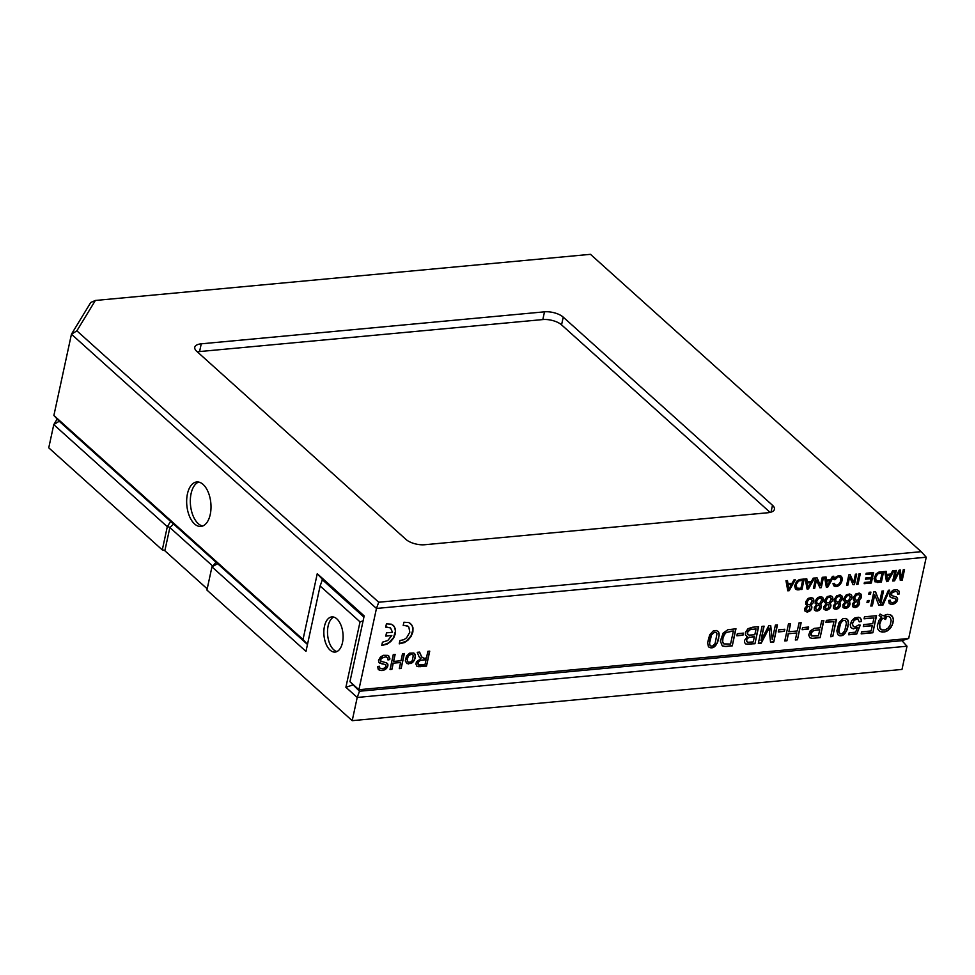 <?xml version="1.0" encoding="UTF-8"?>
<svg xmlns="http://www.w3.org/2000/svg" width="975" height="975" viewBox="0 0 975 975"><rect width="100%" height="100%" fill="white"/><g stroke="black" fill="none" stroke-linecap="round" stroke-linejoin="round"><path stroke-width="1.46" d="M324.443 626.389A17.66 9.543 -95.3 0 0 326.052 644.012A17.66 9.543 -95.3 0 0 335.107 652.08A17.66 9.543 -95.3 0 0 342.493 642.61A17.66 9.543 -95.3 0 0 340.884 624.975A17.66 9.543 -95.3 0 0 331.829 616.907A17.66 9.543 -95.3 0 0 324.443 626.389M333.694 617.077A17.66 9.543 -95.3 0 0 328.112 626.047A17.66 9.543 -95.3 0 0 336.911 651.58M187.419 493.947A22.328 12.053 -95.3 0 0 189.455 516.238A22.328 12.053 -95.3 0 0 200.911 526.439A22.328 12.053 -95.3 0 0 210.247 514.459A22.328 12.053 -95.3 0 0 208.211 492.168A22.328 12.053 -95.3 0 0 196.767 481.967A22.328 12.053 -95.3 0 0 187.419 493.947M202.715 526A22.328 12.053 84.7 0 1 191.088 493.606A22.328 12.053 84.7 0 1 198.62 482.064M212.428 566.633A2.182 0.926 12.2 0 0 212.635 566.353A2.182 0.926 12.2 0 0 212.331 565.719L169.869 527.548L164.848 550.765A2.182 0.926 12.2 0 0 162.289 549.912L167.31 526.695L53.771 424.612L59.195 421.237L53.881 415.472L303.03 639.49L317.253 573.702L364.175 615.895L349.952 681.671L358.898 689.715L908.676 638.479L901.948 640.685L907.006 646.218L901.985 669.435L352.207 720.671L357.216 697.454L345.893 687.265L360.031 621.867L320.117 585.987L305.979 651.385L211.953 566.841L206.932 590.058L352.207 720.671M392.498 632.287L386.49 632.848L385.795 636.102L391.792 635.542L387.782 640.502L382.456 642.196L381.749 645.474L386.953 644.207L390.731 641.574L393.681 637.918L395.399 633.616L395.509 629.46L394.046 626.218L391.28 624.183L386.417 623.854L385.71 627.144L390.5 627.888L392.498 632.287M403.918 622.233L403.199 625.511L406.916 625.67L408.854 627.096L409.805 632.263L406.538 637.845L403.894 639.685L399.945 640.563L399.238 643.841L404.442 642.574L408.22 639.941L411.17 636.285L412.888 631.983L412.998 627.827L411.535 624.585L408.769 622.562L403.918 622.233M402.517 653.689L404.393 653.518L401.164 668.484L399.287 668.655L400.615 662.513L393.242 663.195L391.913 669.35L390.037 669.52L393.278 654.554L395.155 654.383L393.62 661.44L400.993 660.745L402.517 653.689M427.867 651.337L429.743 651.154L426.502 666.12L416.886 666.291L415.947 664.097L416.423 661.854L420.932 658.649L419.055 656.736L417.251 652.324L419.603 652.104L421.724 656.979L423.967 658.308L426.428 657.979L427.867 651.337M734.614 628.948L735.967 628.79L732.274 645.864L725.168 646.474L722.195 645.767L720.354 641.05L723.206 632.994L727.898 629.728L734.614 628.948M752.481 627.242L758.648 626.669L754.955 643.744L745.936 644.073L744.62 642.647L744.486 640.404L747.52 636.614L745.412 634.969L745.448 632.409L748.008 628.68L752.481 627.242M778.72 629.826L784.826 629.253L784.375 631.361L778.269 631.934L778.72 629.826M802.571 627.595L808.665 627.035L808.214 629.143L802.108 629.716L802.571 627.595M821.169 605.231L821.047 608.022L819.098 610.374L817.013 611.106L814.369 610.009L814.344 607.388L816.672 604.719L815.185 603.318L815.258 600.844L817.733 597.468L821.133 596.639L822.961 597.87L822.815 601.867L820.109 604.403L821.255 605.402M803.254 579.126L804.217 579.004L801.95 589.485L795.503 589.205L794.637 585.89L796.587 581.332L799.488 579.479L803.254 579.126M822.254 577.322L823.522 577.2L821.243 587.693L819.902 587.815L816.465 580.064L814.686 588.303L813.418 588.425L815.685 577.931L817.038 577.809L820.475 585.561L822.254 577.322M826.373 620.356L836.477 619.418L832.784 636.492L830.651 636.699L833.905 621.636L825.935 622.379L826.373 620.356M861.364 621.477L859.243 621.867L857.732 618.857L854.149 620.295L852.418 623.854L853.32 626.559L855.099 627.059L858.427 625.036L860.23 625.121L856.769 634.03L848.725 634.786L849.164 632.775L855.611 632.178L857.476 627.51L853.357 628.887L850.943 627.632L850.212 624.67L851.797 620.539L854.868 617.845L858.695 617.248L860.523 618.174L861.388 620.137L861.364 621.477L859.219 621.623M880.437 616.298L879.109 615.688L880.084 614.055L883.106 615.822L887.177 614.384L890.138 614.713L892.868 617.309L893.429 620.197L892.113 625.377L888.493 630.069L884.045 632.056L879.645 631.325L877.768 629.009L877.281 625.877L878.975 620.368L881.522 617.017L880.291 616.212M840.243 603.452L840.121 606.243L838.159 608.607L836.075 609.326L833.43 608.229L833.406 605.609L835.733 602.94L834.247 601.538L834.21 599.515L836.794 595.688L840.194 594.86L842.022 596.091L841.888 600.088L839.17 602.623L840.316 603.622M859.304 601.685L859.182 604.463L857.232 606.828L855.136 607.559L852.503 606.462L852.467 603.83L854.795 601.161L853.308 599.759L853.271 597.736L855.855 593.921L859.255 593.08L861.083 594.311L860.949 598.309L858.244 600.844L859.377 601.843M869.188 592.288L870.907 592.117L870.48 594.104L868.762 594.263L869.188 592.288M888.432 590.253L889.651 590.143L882.911 605.146L881.717 605.256L888.432 590.253M832.455 576.371L833.857 576.237L827.763 587.084L826.349 587.218L824.557 577.102L826.057 576.968L826.52 580.028L830.676 579.65L832.455 576.371M855.416 574.226L856.684 574.104L854.417 584.598L853.064 584.72L849.627 576.981L847.848 585.207L846.58 585.329L848.847 574.836L850.2 574.714L853.637 582.465L855.416 574.226M866.19 573.227L873.612 572.532L871.345 583.026L864.155 583.696L864.423 582.453L870.297 581.904L870.992 578.699L865.495 579.211L865.763 577.98L871.26 577.468L872.028 573.897L865.922 574.458L866.19 573.227M892.612 570.765L894.014 570.631L887.92 581.478L886.507 581.612L884.715 571.496L886.214 571.362L886.677 574.421L890.833 574.043L892.612 570.765M378.727 602.233L921.192 551.679L590.472 254.329L95.355 300.471L76.879 330.83L378.727 602.233L376.46 608.449L926.25 557.212L908.676 638.479M76.879 330.83L71.443 334.206L376.46 608.449L358.898 689.715L359.495 691.238L349.952 681.671M903.252 569.766L904.52 569.656L902.253 580.137L900.278 580.32L899.389 571.606L894.538 580.856L892.771 581.027L895.038 570.533L896.305 570.412L894.404 579.199L899.194 570.143L900.376 570.034L901.327 578.699L903.252 569.766M882.692 571.728L883.655 571.594L881.388 582.087L874.941 581.807L874.075 578.492L876.025 573.934L878.926 572.069L882.692 571.728M858.987 573.897L860.303 573.775L858.024 584.257L856.72 584.391L858.987 573.897M834.905 579.747L833.662 579.516L834.746 577.724L838.537 575.628L840.998 576.067L842.242 579.15L840.06 584.5L837.525 586.243L834.746 586.316L832.906 583.781L834.271 583.342L835.733 585.366L838.488 584.525L840.401 581.831L840.791 578.528L839.621 576.883L838.232 576.737L834.905 579.747L833.735 579.369M899.267 593.946L897.707 594.25L897.268 592.057L895.757 591.325L891.845 592.739L891.625 595.518L896.439 597.029L897.634 599.211L895.879 602.745L891.759 604.293L889.2 603.379L888.652 600.454L890.236 600.173L890.602 602.099L892.637 602.623L894.916 601.794L895.964 599.735L895.233 598.687L890.102 596.895L889.529 594.835L890.273 592.678L893.039 590.168L896.793 589.692L898.67 590.618L899.328 592.191L899.267 593.946L897.719 593.994M881.973 591.094L883.521 590.947L880.462 605.134L878.792 605.292L874.758 594.75L872.345 605.889L870.797 606.036L873.856 591.849L875.526 591.691L879.56 602.245L881.973 591.094M867.397 600.576L869.115 600.417L868.688 602.404L866.97 602.562L867.397 600.576M849.773 602.574L849.652 605.353L847.689 607.717L845.605 608.449L842.973 607.34L842.936 604.719L845.264 602.05L843.777 600.649L843.741 598.626L846.324 594.811L849.725 593.97L851.553 595.201L851.419 599.198L848.701 601.733L849.847 602.733M830.7 604.342L830.578 607.133L828.628 609.497L826.544 610.216L823.899 609.119L823.875 606.499L826.203 603.83L824.716 602.428L824.789 599.954L827.263 596.578L830.663 595.749L832.492 596.98L832.345 600.978L829.64 603.513L830.785 604.512M864.484 616.809L876.549 615.688L872.857 632.763L861.169 633.848L861.595 631.837L871.15 630.947L872.284 625.718L863.338 626.547L863.777 624.548L872.723 623.707L873.978 617.894L864.045 618.82L864.484 616.809M846.544 631.044L842.595 635.444L839.67 635.737L837.793 634.688L836.867 630.825L839.024 622.684L842.656 618.808L845.52 618.442L847.458 619.418L848.482 623.196L846.3 631.532M821.681 620.795L823.826 620.6L820.133 637.674L812.236 638.345L809.786 637.699L808.714 634.969L810.213 630.922L814.235 628.388L820.182 627.742L821.681 620.795M813.174 578.163L814.564 578.029L808.482 588.876L807.068 589.01L805.265 578.906L806.764 578.76L807.239 581.831L811.395 581.441L813.174 578.163M793.894 579.967L795.283 579.832L789.202 590.679L787.788 590.813L785.984 580.698L787.483 580.564L787.958 583.623L792.114 583.245L793.894 579.967M811.639 606.121L811.517 608.9L809.567 611.264L807.483 611.995L804.838 610.898L804.802 608.266L807.142 605.609L805.655 604.195L805.728 601.733L808.202 598.357L811.602 597.517L813.43 598.76L813.284 602.745L810.578 605.292L811.724 606.292M799.025 622.915L801.158 622.708L797.465 639.783L795.332 639.99L796.843 632.97L788.434 633.762L786.922 640.77L784.777 640.965L788.47 623.89L790.615 623.695L788.872 631.739L797.282 630.959L799.025 622.915M775.393 625.109L777.453 624.914L773.76 642.001L770.543 642.293L769.092 628.107L761.207 643.171L758.318 643.439L762.011 626.364L764.083 626.169L760.987 640.453L768.775 625.731L770.713 625.548L772.249 639.649L775.393 625.109M737.307 633.689L743.413 633.116L742.95 635.225L736.856 635.797L737.307 633.689M717.234 643.086L713.286 647.497L710.361 647.778L708.484 646.742L707.557 642.878L709.715 634.725L713.347 630.862L716.211 630.484L718.148 631.459L719.172 635.249L716.991 643.585M414.546 659.795L411.011 663.463L406.892 663.573L405.32 660.904L406.453 656.065L409.622 653.14L413.863 652.994L415.387 655.895L414.204 660.489M387.94 659.929L387.733 658.027L385.539 656.858L381.115 658.418L380.701 661.135L386.539 662.866L387.892 665.852L386.783 668.107L384.26 669.983L381.286 670.556L378.3 669.618L377.605 666.547L379.433 666.242L379.897 668.265L382.261 668.789L384.893 667.899L386.063 666.096L385.418 664.731L378.861 662.403L378.507 660.246L380.543 656.894L383.492 655.31L387.892 655.383L389.854 658.369L389.744 659.6L387.94 659.929M405.978 539.431A13.882 5.899 12.2 0 0 424.71 544.732L767.959 512.74A13.882 5.899 12.2 0 0 774.43 509.291A13.882 5.899 12.2 0 0 772.493 505.282L563.233 317.131A13.882 5.899 12.2 0 0 544.501 311.829L201.252 343.822A13.882 5.899 12.2 0 0 194.768 347.258A13.882 5.899 12.2 0 0 196.706 351.28L405.978 539.431M770.128 512.399L561.563 324.87A13.882 5.899 12.2 0 0 542.831 319.568L199.582 351.561A13.882 5.899 12.2 0 0 197.401 351.902M95.355 300.471L90.76 302.469L71.443 334.206L53.881 415.472M211.953 566.841L217.644 563.696L59.195 421.237M907.006 646.218L357.216 697.454L359.495 691.238L901.948 640.685M217.644 563.696L307.478 644.475M303.03 639.49L307.503 644.378M317.253 573.702L322.323 579.235L321.933 581.027M364.004 616.724L322.323 579.235M926.25 557.212L921.192 551.679M904.252 569.68L902.253 580.137M902.033 579.942L900.254 580.101M894.538 580.856L899.389 571.606M894.319 580.661L892.82 580.795M896.037 570.436L894.404 579.199M900.181 570.058L901.327 578.699M893.661 570.668L887.92 581.478M887.701 581.271L886.47 581.393M886.019 571.374L886.677 574.421M889.858 575.859L890.212 575.201L886.848 575.518L887.482 580.442L889.858 575.859M886.848 575.518L890.212 575.201M886.616 575.323L887.287 578.504M887.055 578.309L887.36 579.138M887.14 578.931L887.433 579.772M887.213 579.577L887.482 580.442M883.387 571.63L881.388 582.087M879.608 582.026L878.999 582.355M878.767 582.16L878.146 582.465M877.927 582.27L877.305 582.514M880.34 580.966L882.082 572.959L877.744 573.824L875.648 577.553L876.086 580.661L880.34 580.966M877.11 574.019L876.891 574.75M876.671 574.543L876.464 575.372M876.245 575.165L876.098 576.067M875.879 575.859L875.818 576.798M875.587 576.603L875.648 577.553M875.428 577.358L875.453 578.614M875.221 578.407L875.489 579.479M875.257 579.272L875.708 580.149M875.489 579.954L876.086 580.661M873.332 572.557L871.345 583.026M871.114 582.818L864.203 583.464M865.544 578.979L870.992 578.699M865.971 574.238L872.028 573.897M860.023 573.8L858.024 584.257M857.805 584.062L856.769 584.159M856.403 574.129L854.417 584.598M854.185 584.403L852.967 584.513M847.848 585.207L849.627 576.981M847.616 585.012L846.629 585.097M850.066 574.726L853.637 582.465M840.925 576.03L841.547 576.652M841.328 576.444L841.949 577.358M841.717 577.163L842.181 578.199M841.949 578.004L842.242 579.15M842.022 578.955L842.144 580.186M841.912 579.979L841.864 581.283M841.644 581.076L841.425 582.428M841.193 582.233L840.803 583.611M840.584 583.403L840.06 584.5M839.841 584.305L839.256 585.256M839.036 585.049L838.415 585.841M838.183 585.634L837.525 586.243M837.293 586.048L836.599 586.475M836.379 586.268L835.672 586.499M835.453 586.292L834.746 586.316M834.527 586.109L833.637 585.719M834.1 583.391L834.478 584.196M834.259 584.001L834.795 584.805M834.576 584.61L835.222 585.183M838.013 576.53L837.403 577.042M837.184 576.834L836.501 577.627M836.282 577.432L835.551 578.541M833.503 576.274L827.763 587.084M827.543 586.877L826.312 586.999M825.862 576.981L826.52 580.028M829.701 581.466L830.054 580.808L826.69 581.124L827.324 586.048L829.701 581.466M826.69 581.124L830.054 580.808M826.459 580.929L827.129 584.11M826.898 583.915L827.202 584.744M826.983 584.537L827.275 585.378M827.056 585.183L827.324 586.048M892.856 591.581L892.405 592.215M892.174 592.02L891.845 592.739M891.625 592.532L891.443 593.312M891.211 593.117L891.187 593.921M890.967 593.714L891.126 594.506M890.906 594.311L891.26 595.055M891.04 594.847L891.625 595.518M896.805 597.322L897.366 597.992M897.146 597.797L897.573 598.577M897.353 598.37L897.634 599.211M897.414 599.003L897.548 599.869M897.329 599.674L897.329 600.576M897.11 600.368L897 601.283M896.768 601.087L896.549 602.014M896.33 601.807L895.879 602.745M895.659 602.538L895.135 603.33M894.916 603.123L894.331 603.769M894.112 603.574L893.502 604.086M893.271 603.878L892.637 604.256M892.405 604.061L891.759 604.293M891.54 604.098L890.894 604.207M890.675 604L890.053 603.988M890.017 600.222L890.224 601.027M890.004 600.832L890.358 601.66M890.126 601.453L890.602 602.099M892.783 597.919L892.015 597.955M898.438 590.423L898.974 591.094M898.755 590.887L899.194 591.618M898.974 591.423L899.328 592.191M899.108 591.983L899.377 592.776M899.157 592.581L899.364 593.373M889.322 590.168L882.911 605.146M882.692 604.951L881.814 605.024M883.253 590.972L880.462 605.134M880.23 604.939L878.707 605.085M872.345 605.889L874.758 594.75M872.125 605.694L870.846 605.816M875.379 591.703L879.56 602.245M870.638 592.142L870.48 594.104M870.248 593.909L868.81 594.043M868.835 600.442L868.688 602.404M868.457 602.209L867.019 602.343M859.28 602.05L859.548 602.733M859.328 602.526L859.511 603.269M859.292 603.074L859.389 603.854M859.17 603.659L859.182 604.463M858.951 604.268L858.865 605.085M858.646 604.878L858.451 605.682M858.232 605.487L857.927 606.267M854.917 607.352L853.966 607.425M853.747 607.218L852.906 606.852M860.511 593.641L861.083 594.311M860.864 594.116L861.352 594.969M861.132 594.774L861.473 595.676M861.254 595.469L861.461 596.371M861.242 596.176L861.352 597.041M861.132 596.834L861.217 597.504M860.998 597.297L861.096 597.919M860.011 599.223L859.84 599.832M859.609 599.625L859.341 600.259M857.902 602.794L856.879 601.66L855.282 602.075L853.905 603.842L854.027 605.402L855.428 606.121L856.745 605.572L857.902 602.794M854.588 602.233L854.49 602.842M854.271 602.635L854.173 603.318M853.954 603.123L853.905 603.842M853.686 603.647L853.759 604.39M853.527 604.183L853.771 604.914M853.552 604.707L854.027 605.402M859.865 596.212L858.914 594.616L856.647 594.957L854.819 597.419L855.099 599.588L856.55 600.295L858.085 599.735L859.865 596.212M856.428 594.75L855.965 595.469M855.745 595.274L855.587 595.908M855.368 595.701L855.27 596.383M855.038 596.188L855.002 596.895M854.783 596.688L854.819 597.419M854.6 597.224L854.734 597.967M854.502 597.773L854.734 598.516M854.514 598.321L854.856 599.064M854.624 598.857L855.099 599.588M849.749 602.94L850.017 603.622M849.798 603.415L849.981 604.159M849.761 603.964L849.859 604.744M849.639 604.537L849.652 605.353M849.42 605.146L849.335 605.975M849.115 605.768L848.92 606.572M848.701 606.377L848.396 607.145M845.386 608.242L844.435 608.315M844.216 608.107L843.375 607.742M850.98 594.531L851.553 595.201M851.333 595.006L851.821 595.859M851.602 595.664L851.943 596.566M851.711 596.359L851.931 597.261M851.711 597.066L851.821 597.919M851.589 597.724L851.687 598.382M851.467 598.187L851.565 598.808M850.078 600.515L849.81 601.148M848.372 603.683L847.348 602.55L845.752 602.964L844.374 604.732L844.496 606.292L845.898 607.011L847.214 606.462L848.372 603.683M845.057 603.123L844.959 603.732M844.74 603.525L844.642 604.207M844.423 604.013L844.374 604.732M844.155 604.537L844.228 605.268M843.997 605.073L844.24 605.804M844.021 605.597L844.496 606.292M850.334 597.102L849.383 595.506L847.117 595.847L845.288 598.309L845.557 600.478L847.019 601.185L848.555 600.624L850.334 597.102M846.897 595.64L846.434 596.359M846.215 596.152L846.056 596.798M845.837 596.59L845.739 597.273M845.508 597.078L845.471 597.785M845.252 597.577L845.288 598.309M845.069 598.114L845.203 598.857M844.972 598.662L845.203 599.406M844.984 599.211L845.325 599.954M845.093 599.747L845.557 600.478M840.218 603.83L840.487 604.5M840.267 604.305L840.45 605.048M840.231 604.841L840.328 605.633M840.109 605.426L840.121 606.243M839.889 606.036L839.804 606.852M839.585 606.657L839.39 607.462M839.17 607.267L838.866 608.034M835.855 609.131L834.905 609.192M834.685 608.997L833.844 608.632M841.449 595.42L842.022 596.091M841.803 595.896L842.29 596.749M842.071 596.542L842.412 597.456M842.181 597.248L842.4 598.15M842.181 597.955L842.29 598.808M842.059 598.613L842.156 599.272M841.937 599.077L842.034 599.698M840.547 601.404L840.267 602.038M838.841 604.573L837.818 603.44L836.221 603.854L834.844 605.621L834.966 607.181L836.367 607.9L837.683 607.352L838.841 604.573M835.526 604.013L835.429 604.622M835.209 604.415L835.112 605.097M834.892 604.89L834.844 605.621M834.624 605.414L834.697 606.158M834.466 605.962L834.71 606.694M834.49 606.487L834.966 607.181M840.803 597.992L839.853 596.395L837.586 596.737L835.758 599.198L836.026 601.368L837.488 602.075L839.024 601.502L840.803 597.992M837.367 596.529L836.903 597.248M836.684 597.041L836.526 597.687M836.306 597.48L836.197 598.163M835.977 597.955L835.941 598.674M835.721 598.467L835.758 599.198M835.538 599.003L835.66 599.747M835.441 599.54L835.672 600.295M835.453 600.088L835.794 600.844M835.563 600.637L836.026 601.368M830.688 604.707L830.956 605.39M830.737 605.195L830.919 605.938M830.7 605.731L830.797 606.523M830.578 606.316L830.578 607.133M830.359 606.925L830.273 607.742M830.054 607.547L829.859 608.351M829.64 608.144L829.335 608.924M826.325 610.021L825.374 610.082M825.155 609.887L824.314 609.521M831.919 596.31L832.492 596.98M832.272 596.785L832.76 597.638M832.528 597.431L832.882 598.333M832.65 598.138L832.869 599.04M832.65 598.845L832.76 599.698M832.528 599.503L832.626 600.161M832.406 599.966L832.492 600.588M831.017 602.294L830.737 602.928M828.652 604.415L826.215 605.109L825.423 608.059L826.837 608.79L828.652 607.803L828.872 604.61M825.996 604.902L825.898 605.512M825.679 605.304L825.581 605.987M825.35 605.78L825.313 606.511M825.094 606.304L825.167 607.047M824.935 606.852L825.179 607.583M824.96 607.376L825.423 608.059M831.273 598.869L830.322 597.285L828.055 597.614L826.227 600.088L826.495 602.258L827.946 602.964L829.493 602.392L831.273 598.869M827.836 597.419L827.373 598.138M827.141 597.931L826.995 598.577M826.776 598.37L826.666 599.052M826.447 598.845L826.41 599.564M826.191 599.357L826.227 600.088M826.008 599.893L826.13 600.637M825.91 600.429L826.142 601.185M825.91 600.978L826.252 601.721M826.032 601.526L826.495 602.258M891.04 615.14L892.125 616.115M891.906 615.92L892.868 617.309M892.649 617.102L893.307 618.674M893.088 618.479L893.429 620.197M893.21 620.003L893.271 621.843M893.051 621.648L892.82 623.573M892.6 623.378L892.113 625.377M891.881 625.17L891.138 627.205M890.906 626.998L889.858 628.79M889.639 628.582L888.493 630.069M888.274 629.862L887.055 631.032M886.823 630.837L885.556 631.69M885.337 631.495L884.045 632.056M883.825 631.849L882.546 632.105M882.314 631.91L881.071 631.861M880.839 631.666L879.438 631.13M886.226 617.723L885.605 619.466L882.899 618.113L881.229 620.1L879.73 624.268L879.95 628.083L881.912 629.911L885.02 629.911L888.201 628.022L890.273 624.829L891.162 620.453L890.431 617.748L888.615 616.432L885.483 616.639L884.569 616.992L886.226 617.723L885.605 619.466M882.253 618.759L882.899 618.113M882.034 618.564L881.693 619.418M881.473 619.222L881.229 620.1M881.01 619.905L880.839 620.795M880.62 620.6L880.523 621.514M880.291 621.307L880.254 622.245M880.023 622.038L880.023 622.988M879.803 622.793L879.84 623.756M879.608 623.561L879.73 624.268M879.511 624.061L879.657 624.756M879.438 624.561L879.608 625.231M879.389 625.024L879.584 625.682M879.352 625.487L879.584 626.121M879.352 625.913L879.596 626.535M879.499 627.12L879.95 628.083M879.73 627.876L880.315 628.717M880.084 628.522L880.766 629.228M889.261 616.724L889.87 617.151M886.117 616.2L885.483 616.639M885.263 616.444L884.569 616.992M876.281 615.712L872.857 632.763M872.637 632.556L861.217 633.628M863.387 626.328L872.284 625.718M864.094 618.601L873.978 617.894M857.732 618.857L858.366 619.149M856.733 618.625L856.099 619.076M855.867 618.869L855.148 619.564M854.929 619.357L854.149 620.295M852.382 622.806L852.503 623.415M852.284 623.22L852.418 623.854M852.199 623.647L852.382 624.256M859.938 625.097L856.769 634.03M856.55 633.835L848.774 634.554M853.966 628.668L853.357 628.887M860.974 619.101L861.315 619.71M861.096 619.503L861.388 620.137M861.169 619.929L861.412 620.563M861.193 620.368L861.4 621.014M846.081 631.337L845.362 632.97M845.142 632.775L844.447 634.091M844.216 633.884L843.521 634.896M843.302 634.701L842.595 635.444M842.363 635.237L841.644 635.737M841.425 635.542L840.669 635.834M840.45 635.627L839.67 635.737M839.438 635.529L838.415 635.286M847.263 619.235L848.067 620.271M847.836 620.063L848.396 621.185M848.177 620.977L848.518 622.16M848.299 621.965L848.482 623.196M848.262 622.988L848.335 624.28M848.116 624.085L847.945 626.608M847.714 626.401L847.775 627.339M847.555 627.144L847.592 628.046M847.372 627.851L847.409 628.717M847.178 628.509L847.202 629.35M846.983 629.143L846.995 629.947M846.775 629.753L846.775 630.508M845.325 620.258L842.522 620.795L840.535 623.573L838.914 630.886L839.938 633.835L842.132 633.835L844.74 630.715L846.422 623.317L845.557 620.466M841.352 621.514L841.181 622.294M840.962 622.087L840.84 622.915M840.608 622.708L840.535 623.573M840.316 623.366L840.279 624.268M840.048 624.061L840.036 624.999M839.816 624.792L839.828 625.767M839.609 625.56L839.633 626.572M839.402 626.364L839.438 627.4M839.207 627.193L839.231 628.4M839.012 628.205L839.073 629.326M838.853 629.119L838.975 630.142M838.744 629.947L838.914 630.886M838.683 630.679L838.902 631.532M838.671 631.325L838.939 632.08M838.719 631.873L839.024 632.543M838.939 632.714L839.524 633.433M839.304 633.238L839.938 633.835M836.209 619.442L832.784 636.492M832.565 636.297L830.7 636.468M825.983 622.148L833.905 621.636M823.546 620.624L820.133 637.674M819.914 637.479L812.614 638.332M818.427 635.858L819.743 629.753L813.747 630.52L811.249 632.872L811.651 635.98L818.427 635.858M815.563 630.142L819.743 629.753M812.224 631.032L811.98 631.739M811.748 631.544L811.566 632.287M811.346 632.092L811.249 632.872M811.029 632.665L811.029 633.47M810.81 633.263L810.944 634.079M810.713 633.884L811.005 634.713M810.773 634.506L811.224 635.347M811.005 635.139L811.651 635.98M823.241 577.224L821.243 587.693M821.023 587.486L819.804 587.608M814.686 588.303L816.465 580.064M814.454 588.096L813.467 588.193M816.904 577.822L820.475 585.561M814.21 578.065L808.482 588.876M808.263 588.681L807.032 588.79M806.581 578.784L807.239 581.831M810.42 583.269L810.773 582.611L807.398 582.928L808.043 587.84L810.42 583.269M807.398 582.928L810.773 582.611M807.178 582.721L807.836 585.914M807.617 585.707L807.922 586.536M807.702 586.341L807.995 587.182M807.763 586.974L808.043 587.84M803.948 579.04L801.95 589.485M800.17 589.436L799.561 589.765M799.329 589.558L798.708 589.875M798.488 589.668L797.855 589.912M797.635 589.717L797.026 589.851M800.902 588.376L802.632 580.357L798.659 580.966L796.368 584.208L796.648 588.071L800.902 588.376M797.66 581.417L797.453 582.148M797.233 581.953L797.026 582.77M796.807 582.575L796.66 583.464M796.441 583.269L796.368 584.208M796.148 584.001L796.209 584.963M795.99 584.756L796.014 586.012M795.783 585.817L796.039 586.877M795.819 586.682L796.27 587.559M796.051 587.352L796.648 588.071M794.93 579.869L789.202 590.679M788.982 590.472L787.751 590.594M787.3 580.576L787.958 583.623M791.127 585.061L791.493 584.403L788.117 584.72L788.763 589.643L791.127 585.061M788.117 584.72L791.493 584.403M787.898 584.513L788.556 587.706M788.336 587.511L788.641 588.339M788.422 588.132L788.714 588.973M788.483 588.778L788.763 589.643M821.035 605.195L821.377 605.804M821.157 605.597L821.425 606.279M821.194 606.084L821.389 606.828M821.169 606.621L821.267 607.413M821.047 607.206L821.047 608.022M820.828 607.815L820.743 608.632M820.511 608.437L820.328 609.241M820.097 609.034L819.804 609.814M816.794 610.911L815.843 610.972M815.624 610.777L814.771 610.411M822.376 597.2L822.961 597.87M822.742 597.663L823.229 598.528M822.997 598.321L823.351 599.223M823.119 599.028L823.339 599.93M823.119 599.735L823.229 600.588M822.997 600.393L823.095 601.051M822.876 600.856L822.961 601.477M821.486 603.184L821.206 603.817M819.78 606.352L818.756 605.219L817.16 605.633L815.783 607.401L815.892 608.948L817.306 609.68L818.622 609.131L819.78 606.352M816.148 606.194L816.051 606.877M815.819 606.669L815.783 607.401M815.563 607.193L815.624 607.937M815.405 607.742L815.648 608.461M815.429 608.266L815.892 608.948M821.742 599.759L820.792 598.175L818.525 598.504L816.697 600.978L816.965 603.147L818.415 603.854L819.963 603.281L821.742 599.759M818.293 598.309L817.842 599.028M817.611 598.821L817.464 599.454M817.245 599.259L817.135 599.942M816.916 599.735L816.879 600.442M816.66 600.247L816.697 600.978M816.477 600.783L816.599 601.526M816.38 601.319L816.611 602.075M816.38 601.867L816.721 602.611M816.502 602.416L816.965 603.147M811.505 606.084L811.846 606.694M811.627 606.487L811.895 607.169M811.663 606.974L811.858 607.717M811.627 607.51L811.736 608.29M811.517 608.095L811.517 608.9M811.297 608.705L811.212 609.521M810.981 609.326L810.798 610.131M810.566 609.923L810.274 610.703M807.263 611.8L806.313 611.861M806.093 611.666L805.24 611.301M812.845 598.089L813.43 598.76M813.211 598.553L813.698 599.418M813.467 599.211L813.808 600.112M813.589 599.918L813.808 600.819M813.589 600.612L813.686 601.477M813.467 601.27L813.564 601.941M813.333 601.746L813.43 602.355M811.956 604.073L811.675 604.707M809.579 606.182L807.154 606.877L806.362 609.838L807.775 610.569L809.579 609.582L809.811 606.389M806.618 607.084L806.52 607.766M806.288 607.559L806.252 608.29M806.033 608.083L806.093 608.827M805.874 608.632L806.118 609.351M805.898 609.156L806.362 609.838M812.212 600.649L811.261 599.064L808.994 599.393L807.166 601.867L807.434 604.037L808.884 604.732L810.42 604.171L812.212 600.649M808.763 599.198L808.312 599.905M808.08 599.71L807.934 600.344M807.702 600.149L807.605 600.832M807.385 600.624L807.349 601.331M807.129 601.136L807.166 601.867M806.947 601.66L807.068 602.416M806.849 602.209L807.081 602.964M806.849 602.757L807.19 603.501M806.971 603.306L807.434 604.037M808.397 627.059L808.214 629.143M807.995 628.936L802.157 629.484M800.889 622.732L797.465 639.783M797.245 639.588L795.381 639.758M788.434 633.762L796.843 632.97M788.214 633.555L786.922 640.77M786.703 640.575L784.826 640.746M790.347 623.72L788.872 631.739M784.558 629.277L784.375 631.361M784.144 631.166L778.318 631.703M777.185 624.951L773.76 642.001M773.541 641.794L770.518 642.074M761.207 643.171L769.092 628.107M760.975 642.964L758.367 643.207M763.803 626.194L760.987 640.453M770.506 625.572L772.249 639.649M758.379 626.693L754.955 643.744M754.735 643.549L748.885 644.317M748.666 644.109L747.569 644.365M746.533 636.2L747.52 636.614M753.248 641.928L754.37 636.773L748.788 637.492L746.826 639.247L746.704 641.44L747.91 642.281L753.248 641.928M753.724 636.846L754.37 636.773M752.858 636.687L751.798 636.98M749.409 637.089L748.788 637.492M747.862 637.662L747.52 638.296M747.301 638.089L747.106 638.759M746.887 638.552L746.826 639.247M746.594 639.052L746.655 639.771M746.423 639.576L746.582 640.319M746.362 640.112L746.606 640.88M746.375 640.672L746.704 641.44M746.472 641.245L747.252 641.977M754.808 634.762L756.076 628.887L750.323 629.631L747.764 631.898L747.691 634.177L749.032 635.103L754.808 634.762M755.296 628.985L756.076 628.887M751.957 628.973L751.298 629.35M751.067 629.143L750.323 629.631M750.104 629.423L749.239 630.057M748.544 630.24L748.361 630.886M748.142 630.679L748.02 631.373M747.801 631.178L747.764 631.898M747.545 631.703L747.593 632.458M747.362 632.251L747.508 633.031M747.289 632.824L747.545 633.604M747.313 633.397L747.691 634.177M747.459 633.969L748.288 634.762M743.133 633.141L742.95 635.225M742.731 635.017L736.905 635.566M735.698 628.814L732.274 645.864M732.054 645.657L731.14 645.938M730.909 645.743L729.983 646.072M729.751 645.877L728.8 646.242M728.581 646.035L727.606 646.376M727.387 646.181L726.399 646.474M726.168 646.279L725.168 646.474M724.949 646.279L723.938 646.352M723.706 646.145L722.694 646.047M730.568 644.048L733.395 630.996L726.241 632.483L724.279 634.774L722.926 638.491L722.682 641.769L723.791 643.89L730.568 644.048M729.934 631.325L733.395 630.996M726.022 632.287L725.717 632.897M725.497 632.69L725.181 633.445M724.961 633.25L724.705 634.079M724.486 633.884L724.279 634.774M724.059 634.567L723.913 635.493M723.682 635.298L723.584 636.248M723.365 636.041L723.316 637.004M723.097 636.809L723.097 637.76M722.877 637.565L722.926 638.491M722.707 638.296L722.804 639.137M722.572 638.942L722.707 639.746M722.487 639.551L722.646 640.319M722.426 640.112L722.621 640.843M722.402 640.648L722.633 641.331M722.414 641.123L722.682 641.769M722.646 642.33L723.316 643.342M723.097 643.134L723.791 643.89M716.759 643.378L716.052 645.023M715.833 644.828L715.138 646.145M714.907 645.938L714.212 646.949M713.993 646.754L713.286 647.497M713.054 647.29L712.335 647.79M712.116 647.595L711.36 647.875M711.141 647.68L710.361 647.778M710.129 647.583L709.105 647.339M717.941 631.288L718.758 632.312M718.526 632.117L719.087 633.238M718.868 633.031L719.209 634.213M718.989 634.006L719.172 635.249M718.953 635.042L719.026 636.334M718.807 636.139L718.636 638.649M718.404 638.454L718.465 639.393M718.246 639.198L718.283 640.1M718.063 639.892L718.1 640.77M717.868 640.563L717.892 641.404M717.673 641.197L717.685 642.001M717.466 641.794L717.466 642.562M717.003 633.701L715.991 632.348L714.529 632.214L711.531 634.957L709.605 642.939L709.849 644.963L711.092 646.132L712.822 645.889L715.114 643.451L717.003 633.701M712.043 633.567L711.872 634.347M711.652 634.14L711.531 634.957M711.299 634.762L711.226 635.615M711.007 635.42L710.97 636.322M710.738 636.114L710.726 637.053M710.507 636.846L710.519 637.821M710.3 637.613L710.324 638.613M710.092 638.418L710.129 639.442M709.898 639.247L709.922 640.453M709.703 640.258L709.763 641.367M709.544 641.172L709.654 642.196M709.434 642.001L709.605 642.939M709.373 642.732L709.593 643.573M709.361 643.378L709.629 644.134M709.398 643.927L709.715 644.597M709.629 644.767L710.214 645.487M709.995 645.279L710.629 645.877M429.475 651.178L426.502 666.12M426.282 665.925L420.225 666.705M419.993 666.51L418.86 666.778M420.03 658.003L420.932 658.649M419.469 652.117L421.188 655.907M420.968 655.712L421.419 656.394M421.492 656.772L422.285 657.686M424.99 664.645L426.063 659.697L420.335 660.355L418.117 662.488L418.738 664.95L424.99 664.645M422.029 660.063L426.063 659.697M418.897 660.879L418.653 661.537M418.433 661.342L418.324 661.952M418.104 661.757L418.117 662.488M417.897 662.281L418.019 663.073M417.8 662.878L418.043 663.67M417.824 663.475L418.178 664.219M417.946 664.012L418.409 664.658M413.985 660.282L413.607 661.379M413.376 661.184L412.973 662.11M412.754 661.915L412.327 662.683M412.108 662.488L411.669 663.134M408.903 663.743L408.269 663.963M414.57 653.628L415.094 654.335M414.862 654.14L415.277 654.883M415.058 654.688L415.362 655.432M415.131 655.237L415.387 655.895M415.167 655.688L415.374 656.431M415.143 656.224L415.313 657.04M415.082 656.833L415.204 657.698M414.972 657.491L415.033 658.381M414.814 658.186L414.814 659.088M413.339 655.212L411.243 654.115L408.403 655.919L407.172 659.563L407.928 662.025L410.378 662.171L412.291 660.66L413.339 655.212M411.023 653.92L410.317 654.371M410.097 654.164L409.549 654.773M409.317 654.578L408.915 655.297M408.683 655.102L408.403 655.919M408.184 655.712L408.013 656.589M407.782 656.382L407.708 657.284M407.477 657.077L407.477 657.967M407.258 657.772L407.318 658.612M407.099 658.418L407.233 659.1M407.002 658.905L407.172 659.563M406.941 659.356L407.148 659.977M407.306 661.379L407.928 662.025M414.594 658.893L414.314 659.6M404.125 653.543L401.164 668.484M400.932 668.289L399.336 668.436M393.242 663.195L400.615 662.513M393.023 663L391.913 669.35M391.694 669.142L390.085 669.301M394.875 654.408L393.62 661.44M388.781 655.931L389.744 659.6M389.525 659.392L387.952 659.685M386.356 656.906L385.539 656.858M382.736 657.004L382.102 657.686M381.871 657.491L381.115 658.418M380.591 658.612L380.579 659.271M380.36 659.063L380.433 659.758M380.213 659.551L380.396 660.246M380.177 660.051L380.482 660.721M380.25 660.514L380.701 661.135M387.051 663.232L387.636 663.878M387.416 663.67L387.892 664.487M387.672 664.28L387.977 665.145M387.758 664.938L387.892 665.852M387.672 665.645L387.66 666.583M387.428 666.388L387.282 667.339M387.063 667.144L386.783 668.107M386.551 667.912L386.015 668.887M385.795 668.679L385.174 669.508M384.954 669.301L384.26 669.983M384.028 669.788L383.297 670.325M383.065 670.118L382.298 670.507M382.066 670.312L381.286 670.556M381.067 670.361L380.287 670.471M380.055 670.276L379.299 670.252M379.214 666.278L379.433 667.132M379.214 666.937L379.604 667.802M379.372 667.595L379.897 668.265M383.443 664.036L381.993 663.963M379.994 663.293L379.275 662.842M399.287 643.646L406.185 641.209L410.95 636.078L412.937 629.606L412.23 625.877L410.268 623.378M403.26 625.243L407.989 626.255M385.771 626.876L390.5 627.888M381.993 645.474L388.696 642.842L393.461 637.711L395.448 631.239L394.729 627.498L392.779 625.012M385.844 635.883L391.792 635.542M320.117 585.987L322.384 579.772L363.919 617.102M164.848 550.765L207.2 588.839M173.574 524.075L169.869 527.548A2.182 0.926 12.2 0 0 167.31 526.695L170.625 521.418M57.074 419.189L53.771 424.612L48.75 447.83L162.289 549.912M352.633 685.059L345.893 687.265M363.102 620.868L360.031 621.867M199.582 351.561L201.252 343.822M542.831 319.568L544.501 311.829M561.563 324.87L563.233 317.131M771.006 512.155L772.493 505.282M216.036 562.246L212.099 566.78"/></g></svg>
